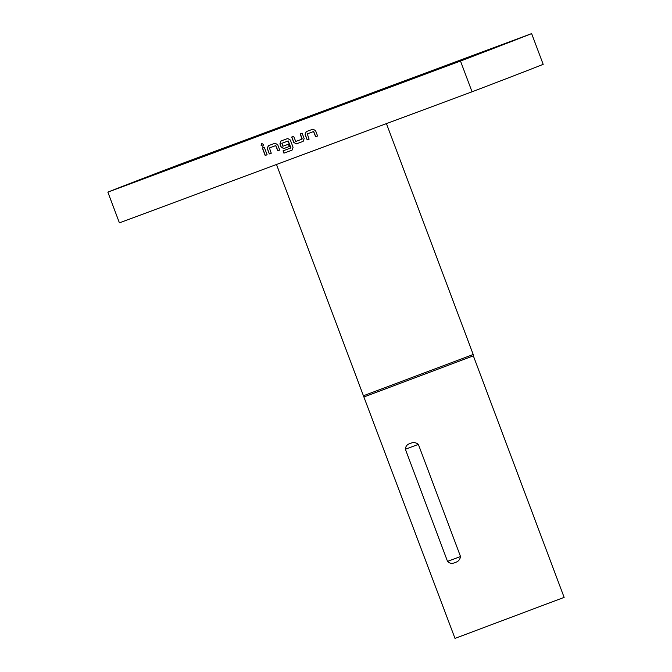 <?xml version="1.0" encoding="UTF-8"?>
<svg xmlns="http://www.w3.org/2000/svg" width="672" height="672" viewBox="0 0 672 672"><rect width="100%" height="100%" fill="white"/><g stroke="black" fill="none" stroke-linecap="round" stroke-linejoin="round"><path stroke-width="1.01" d="M263.516 144.463L262.861 146.336L261.106 145.362L261.769 143.489L263.516 144.463M262.92 146.311L261.223 145.312L261.828 143.472M472.046 91.795L119.414 222.869L107.864 192.125A234.578 1.327 159.4 0 1 178.996 164.674L531.628 33.6A234.578 1.327 159.4 0 1 460.496 61.051L472.046 91.795A234.578 1.327 159.4 0 0 543.178 64.344L531.628 33.6M460.496 61.051L107.864 192.125M262.349 147.949L264.289 147.227L267.12 154.762L265.18 155.484L262.349 147.949M269.321 153.938L267.296 148.562L268.296 145.74L275.092 143.212L277.712 144.69L279.737 150.074L277.796 150.788L275.696 145.614L269.422 147.949L271.261 153.224L269.321 153.938L267.414 148.52L268.414 145.69M283.046 150.856L290.732 148L288.103 141.002L281.828 143.338L282.92 146.261L288.439 144.203L289.304 146.513L283.744 148.579L281.123 147.101L279.913 143.875L280.913 141.044L287.708 138.524L290.329 140.003L293.068 147.302L292.068 150.125L283.92 153.157L283.046 150.856M303.148 141.364L296.36 143.892L293.74 142.414L291.715 137.029L293.656 136.315L295.747 141.49L302.022 139.154L300.191 133.879L302.131 133.165L304.156 138.541L303.148 141.364L296.478 143.842L293.74 142.414M307.163 139.877L305.138 134.492L306.138 131.67L312.934 129.142L315.554 130.62L317.579 136.004L315.638 136.727L313.538 131.544L307.264 133.879L309.103 139.154L307.163 139.877L305.256 134.45L306.264 131.628M156.467 173.771L200.424 157.097L156.467 173.771M288.918 124.757L262.651 134.324L292.169 122.909L376.832 91.409L288.918 124.757M452.197 63.848L496.154 47.174L452.197 63.848M364.216 396.866L473.348 355.849L564.136 597.383L455.003 638.4L363.426 395.758L473.214 354.497L386.434 123.614M473.348 355.849L473.214 354.497M410.29 443.495C413.12 442.042 415.817 442.344 418.37 444.394L460.53 556.55C459.95 559.768 458.119 561.758 455.02 562.514C452.273 563.934 449.77 563.556 447.527 561.38L405.376 449.224C405.636 446.132 407.274 444.217 410.29 443.495M267.12 154.762L265.18 155.484M265.297 155.434L262.466 147.907M271.261 153.216L269.438 153.896M279.728 150.066L277.914 150.746L275.814 145.572L269.422 147.949M292.068 150.125L283.92 153.157M284.038 153.115L283.172 150.805M289.304 146.513L283.861 148.537L281.24 147.059L280.031 143.825L281.03 141.002M290.917 147.748L288.221 140.96L281.828 143.338M302.215 138.911L300.308 133.837M293.857 142.363L291.833 136.987M309.103 139.154L307.28 139.826M317.579 136.004L315.756 136.676L313.664 131.502L307.264 133.879M447.527 561.38L460.53 556.55M405.376 449.224L418.37 444.394M363.426 395.758L276.494 164.48"/></g></svg>
